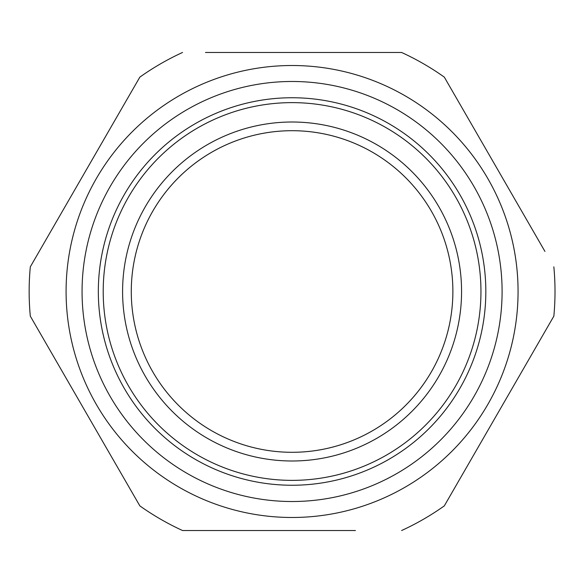 <?xml version="1.0" encoding="UTF-8"?>
<svg xmlns="http://www.w3.org/2000/svg" width="583" height="583" viewBox="0 0 583 583"><rect width="100%" height="100%" fill="white"/><g stroke="black" fill="none" stroke-linecap="round" stroke-linejoin="round"><path stroke-width="0.87" d="M292.076 122.007A169.493 169.493 0 0 1 461.568 291.5A169.493 169.493 0 0 1 292.076 460.993A169.493 169.493 0 0 1 122.59 291.5A169.493 169.493 0 0 1 292.076 122.007M292.076 102.63A188.87 188.87 0 0 1 480.953 291.5A188.87 188.87 0 0 1 292.076 480.37A188.87 188.87 0 0 1 103.206 291.5A188.87 188.87 0 0 1 292.076 102.63M292.076 485.245A193.745 193.745 0 0 0 459.87 194.627A193.745 193.745 0 0 0 124.288 194.627A193.745 193.745 0 0 0 292.076 485.245M292.076 501.518A210.018 210.018 0 0 1 82.065 291.5A210.018 210.018 0 0 1 292.076 81.482A210.018 210.018 0 0 1 502.094 291.5A210.018 210.018 0 0 1 292.076 501.518M292.076 517.485A225.985 225.985 0 0 0 386.223 86.058A225.985 225.985 0 0 0 71.286 243.322A225.985 225.985 0 0 0 292.076 517.485A225.985 225.985 0 0 0 518.068 291.5A225.985 225.985 0 0 0 292.076 65.515M544.945 251.426L444.312 77.124A262.926 262.926 0 0 0 401.614 52.47L205.493 52.47M358.254 52.47L401.614 52.47M182.545 52.47A262.926 262.926 0 0 0 139.847 77.124L30.309 266.846A262.926 262.926 0 0 0 30.309 316.154L139.847 505.876A262.926 262.926 0 0 0 182.545 530.53L355.448 530.53M51.297 230.496L118.757 113.641M130.942 92.551L139.847 77.124M118.859 469.526L51.297 352.504M33.158 321.087L30.309 316.154M297.264 530.53L292.076 530.53M228.689 530.53L182.545 530.53M401.614 530.53A262.926 262.926 0 0 0 444.312 505.876L553.85 316.154A262.926 262.926 0 0 0 553.85 266.846M453.195 490.492L444.312 505.876M444.312 77.124L447.168 82.065M452.211 276.845A160.799 160.799 0 0 1 224.703 437.505A160.799 160.799 0 0 1 199.32 160.15A160.799 160.799 0 0 1 452.211 276.845A160.799 160.799 0 0 1 306.731 451.628A160.799 160.799 0 0 1 131.947 306.155A160.799 160.799 0 0 1 277.428 131.372A160.799 160.799 0 0 1 452.211 276.845"/></g></svg>
